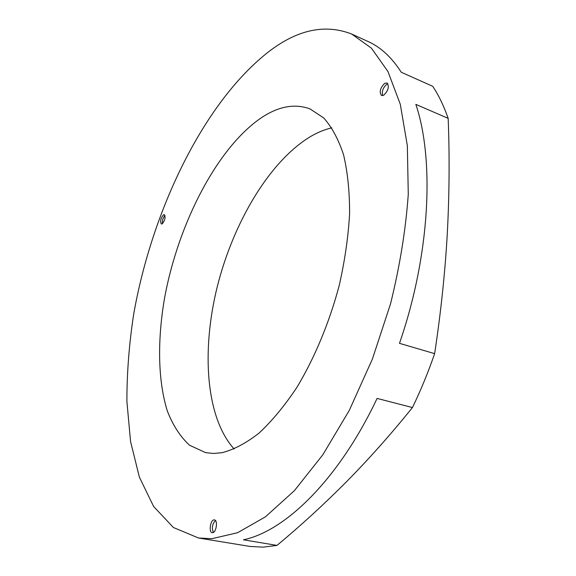 <?xml version="1.0" encoding="UTF-8"?>
<svg xmlns="http://www.w3.org/2000/svg" width="576" height="576" viewBox="0 0 576 576"><rect width="100%" height="100%" fill="white"/><g stroke="black" fill="none" stroke-linecap="round" stroke-linejoin="round"><path stroke-width="0.86" d="M384.718 83.326C380.153 87.919 379.087 91.98 381.521 95.515L383.774 95.184C388.354 90.619 389.434 86.551 387.022 82.98L384.718 83.326M387.914 83.801L386.82 84.247C382.968 87.674 381.607 91.462 382.73 95.609M163.49 214.812C160.661 218.275 159.948 221.335 161.359 223.999L162.166 223.855C165.002 220.414 165.722 217.346 164.318 214.661L163.49 214.812M164.995 215.525C162.929 217.865 162.065 220.586 162.41 223.69M214.063 519.883C210.341 519.862 208.512 532.375 212.206 532.685L212.537 532.699C216.274 532.8 218.131 520.186 214.43 519.898L214.063 519.883M215.446 520.524C212.256 524.059 211.565 528.026 213.379 532.426M234.18 449.028C205.697 417.643 201.326 350.568 217.339 286.387C233.532 222.134 269.654 161.006 310.716 136.447C317.758 132.343 324.785 129.463 331.805 127.822M222.048 452.7L213.574 453.463L205.574 452.628L189.518 445.219C180.324 436.788 172.937 425.405 167.357 411.062C157.774 380.426 157.306 339.725 164.686 297.403C178.402 223.294 217.404 147.175 261.914 117.389C278.921 106.222 294.962 103.392 310.039 108.907L323.662 117.914C331.79 126.972 338.414 139.226 343.534 154.678C347.602 171.85 349.632 191.448 349.61 213.487C348.322 236.563 344.866 260.518 339.25 285.35C329.378 322.553 314.561 358.078 296.798 387.518C284.558 405.871 271.973 421.063 259.034 433.102C246.182 443.131 233.856 449.662 222.048 452.7M269.827 50.854C298.188 29.441 325.476 23.839 351.677 34.042L371.398 48.132L387.972 71.554L400.298 104.292L407.34 145.678L408.276 194.299C405.749 229.666 399.83 266.213 390.506 303.948L372.391 359.064L349.366 410.242L322.819 454.795L294.336 490.716L265.471 516.816L237.6 532.714L211.824 538.711L198.511 538.006L173.398 527.501L153.626 506.484L139.385 477.166L130.572 441.59L126.907 401.573C126.842 373.255 129.103 344.117 133.69 314.158C152.086 209.693 204.343 100.973 269.827 50.854M198.511 538.006L249.991 546.437L263.095 547.15L276.97 545.407C300.578 525.794 323.683 504.648 346.277 481.954C368.719 459.245 390.773 434.448 412.438 407.549C420.768 390.377 428.162 372.406 434.628 353.642C440.863 312.574 445.082 272.585 447.293 233.676C449.359 194.566 449.654 156.125 448.171 118.361C443.88 106.056 438.739 95.378 432.77 86.335L401.27 72.252C391.73 57.398 380.693 47.16 368.15 41.551L351.677 34.042M412.438 407.549L377.093 398.419C338.746 479.498 285.372 531.079 243.425 539.813L276.97 545.407M448.171 118.361L415.85 104.386C434.707 160.258 430.013 255.326 399.478 343.346L434.628 353.642"/></g></svg>
